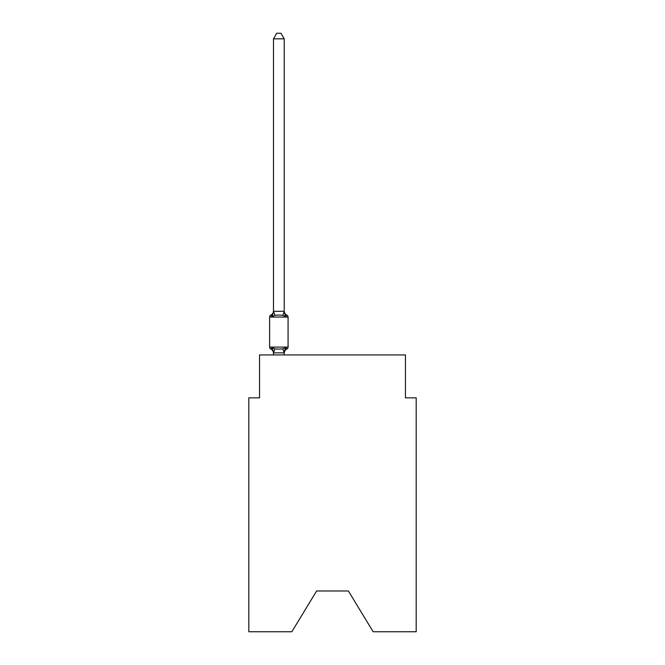 <?xml version="1.0" encoding="UTF-8"?>
<svg xmlns="http://www.w3.org/2000/svg" width="665" height="665" viewBox="0 0 665 665"><rect width="100%" height="100%" fill="white"/><g stroke="black" fill="none" stroke-linecap="round" stroke-linejoin="round"><path stroke-width="1" d="M348.377 590.977L373.165 631.75L416.19 631.75L416.19 397.845L405.459 397.845L405.459 354.927L259.541 354.927L259.541 397.845L248.81 397.845L248.81 631.75L291.835 631.75L316.623 590.977L348.377 590.977L316.623 590.977M285.559 347.512L286.873 349.025L285.559 347.512L286.873 349.025L285.559 347.512L286.873 349.025L285.559 347.512L286.873 349.025L285.559 347.512L286.873 349.025L285.559 347.512L286.873 349.025L285.559 347.512L286.873 349.025L285.559 347.512L286.873 349.025L285.559 347.512L284.13 352.857L273.573 352.857L272.143 347.512L270.83 349.025A2.145 2.145 0 0 1 269.624 347.088A2.145 2.145 0 0 0 270.83 349.025L272.143 347.512L270.83 349.025A2.145 2.145 0 0 1 269.624 347.088A2.145 2.145 0 0 0 270.83 349.025L272.143 347.512L270.83 349.025A2.145 2.145 0 0 1 269.624 347.088A2.145 2.145 0 0 0 270.83 349.025L272.143 347.512L270.83 349.025A2.145 2.145 0 0 1 269.624 347.088A2.145 2.145 0 0 0 270.83 349.025L272.143 347.512L270.83 349.025A2.145 2.145 0 0 1 269.624 347.088A2.145 2.145 0 0 0 270.83 349.025L272.143 347.512L270.83 349.025A2.145 2.145 0 0 1 269.624 347.088A2.145 2.145 0 0 0 270.83 349.025A2.145 2.145 0 0 1 269.624 347.088A2.145 2.145 0 0 0 270.83 349.025L272.143 347.512L270.83 349.025A2.145 2.145 0 0 1 269.624 347.088A2.145 2.145 0 0 0 270.83 349.025L272.143 347.512L270.83 349.025A2.145 2.145 0 0 1 269.624 347.088A2.145 2.145 0 0 0 270.83 349.025L272.143 347.512L270.83 349.025A2.145 2.145 0 0 1 269.624 347.088A2.145 2.145 0 0 0 270.83 349.025L272.143 347.512L270.83 349.025A2.145 2.145 0 0 1 269.624 347.088A2.145 2.145 0 0 0 270.83 349.025L272.143 347.512L270.83 349.025A2.145 2.145 0 0 1 269.624 347.088A2.145 2.145 0 0 0 270.83 349.025A2.145 2.145 0 0 1 269.624 347.088A2.145 2.145 0 0 0 270.83 349.025L272.143 347.512L270.83 349.025A2.145 2.145 0 0 1 269.624 347.088A2.145 2.145 0 0 0 270.83 349.025L272.143 347.512L270.83 349.025A2.145 2.145 0 0 1 269.624 347.088A2.145 2.145 0 0 0 270.83 349.025L272.143 347.512L270.83 349.025L272.143 347.512L274.828 348.892L278.851 349.108L282.874 348.892L285.559 347.512L286.258 348.726M284.213 38.828L273.49 38.828L276.707 33.25L280.996 33.25L284.213 38.828L284.213 311.511L285.559 316.631L286.873 315.119L285.559 316.631L286.873 315.119L285.559 316.631L286.873 315.119L285.559 316.631L286.873 315.119L285.559 316.631L286.873 315.119L285.559 316.631L286.873 315.119L285.559 316.631L286.873 315.119L285.559 316.631L286.873 315.119L285.559 316.631L286.873 315.119L285.559 316.631L286.873 315.119L285.559 316.631L286.873 315.119L285.559 316.631L286.873 315.119L285.559 316.631L286.873 315.119L285.559 316.631L286.873 315.119L285.559 316.631L286.873 315.119L285.559 316.631L282.874 315.252L278.851 315.035L274.828 315.252L272.143 316.631L270.83 315.119A2.145 2.145 0 0 0 269.624 317.047A2.145 2.145 0 0 1 270.83 315.119L271.445 315.418L270.83 315.119A2.145 2.145 0 0 0 269.624 317.047A2.145 2.145 0 0 1 270.83 315.119A2.145 2.145 0 0 0 269.624 317.047A2.145 2.145 0 0 1 270.83 315.119L271.445 315.418L270.83 315.119A2.145 2.145 0 0 0 269.624 317.047A2.145 2.145 0 0 1 270.83 315.119A2.145 2.145 0 0 0 269.624 317.047A2.145 2.145 0 0 1 270.83 315.119L271.445 315.418L270.83 315.119A2.145 2.145 0 0 0 269.624 317.047A2.145 2.145 0 0 1 270.83 315.119A2.145 2.145 0 0 0 269.624 317.047A2.145 2.145 0 0 1 270.83 315.119L271.445 315.418L270.83 315.119A2.145 2.145 0 0 0 269.624 317.047A2.145 2.145 0 0 1 270.83 315.119A2.145 2.145 0 0 0 269.624 317.047A2.145 2.145 0 0 1 270.83 315.119L271.445 315.418L270.83 315.119A2.145 2.145 0 0 0 269.624 317.047A2.145 2.145 0 0 1 270.83 315.119A2.145 2.145 0 0 0 269.624 317.047A2.145 2.145 0 0 1 270.83 315.119L271.445 315.418L270.83 315.119A2.145 2.145 0 0 0 269.624 317.047A2.145 2.145 0 0 1 270.83 315.119A2.145 2.145 0 0 0 269.624 317.047A2.145 2.145 0 0 1 270.83 315.119L271.445 315.418L270.83 315.119A2.145 2.145 0 0 0 269.624 317.047A2.145 2.145 0 0 1 270.83 315.119A2.145 2.145 0 0 0 269.624 317.047A2.145 2.145 0 0 1 270.83 315.119L271.445 315.418M284.213 311.511L282.874 315.252M284.213 352.633L284.72 350.106L284.213 352.633M270.83 315.119L272.143 316.631L270.83 315.119A2.145 2.145 0 0 0 269.624 317.047A2.145 2.145 0 0 1 270.83 315.119L272.143 316.631L270.83 315.119A4.721 4.721 0 0 0 273.49 310.871M273.49 353.265L273.49 352.633L273.49 353.265A4.721 4.721 0 0 0 270.83 349.025A2.145 2.145 0 0 1 269.624 347.088L288.078 347.088L288.078 317.047L288.078 347.088A2.145 2.145 0 0 1 286.873 349.025A4.721 4.721 0 0 0 284.213 353.265M285.559 316.631L286.873 315.119A2.145 2.145 0 0 1 288.078 317.047L269.624 317.047L269.624 347.088M273.49 38.828L273.49 311.311L284.13 311.287M272.143 316.631L273.49 311.311M284.213 354.927L284.213 352.824M273.49 354.927L273.49 352.824M284.213 310.871A4.721 4.721 0 0 0 286.873 315.119M274.828 348.892L273.573 352.857M282.874 348.892L284.13 352.857M273.573 311.287L274.828 315.252"/></g></svg>
